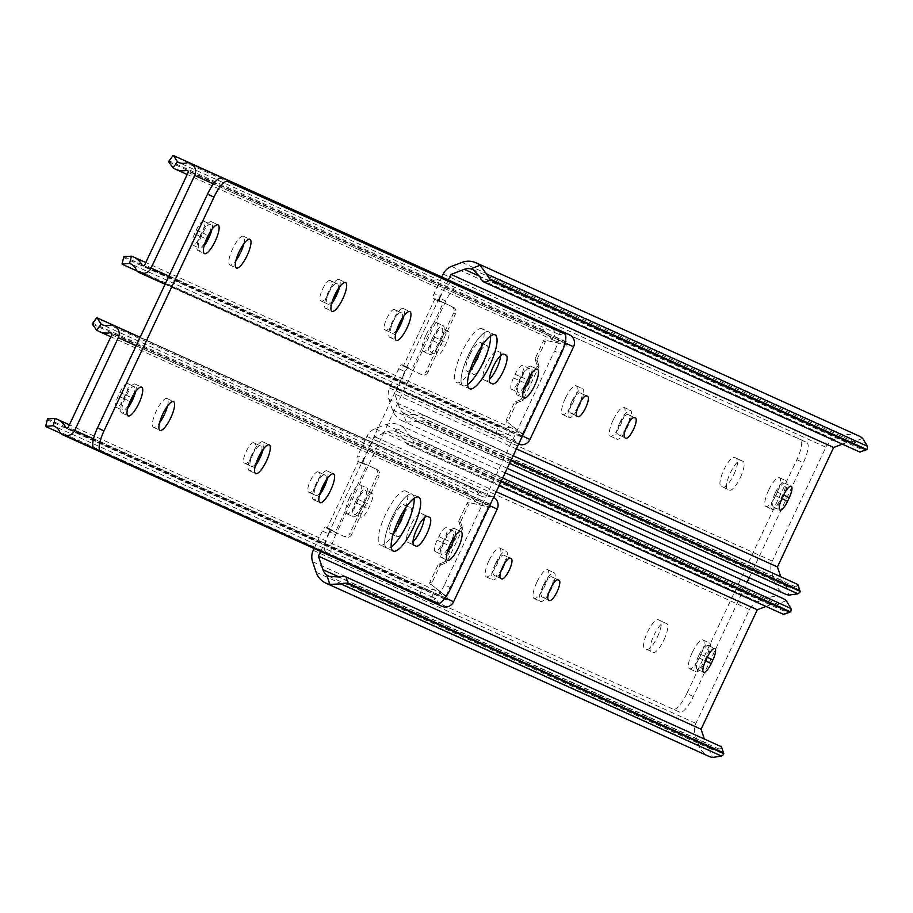 <?xml version="1.0" encoding="UTF-8"?>
<svg xmlns="http://www.w3.org/2000/svg" width="913" height="913" viewBox="0 0 913 913"><rect width="100%" height="100%" fill="white"/><g stroke="black" fill="none" stroke-linecap="round" stroke-linejoin="round"><path stroke-width="0.68" stroke-dasharray="4.57 3.42" d="M448.466 331.259A11.184 3.104 115.3 0 0 440.876 340.093L439.187 343.699A11.184 3.104 115.3 0 0 437.236 355.077A11.184 3.104 115.3 0 0 444.836 346.244L446.525 342.649A11.184 3.104 115.3 0 0 448.477 331.271A11.184 3.104 115.3 0 0 448.466 331.259L441.995 328.212A11.184 3.104 -64.7 0 1 441.995 328.212A11.184 3.104 -64.7 0 1 440.055 339.59L438.354 343.197A11.184 3.104 -64.7 0 1 430.765 352.03A11.184 3.104 -64.7 0 1 432.705 340.64L434.405 337.045A11.184 3.104 -64.7 0 1 441.983 328.201M777.134 492.05A11.184 3.104 -64.7 0 1 784.724 483.205A11.184 3.104 -64.7 0 1 784.735 483.217A11.184 3.104 -64.7 0 1 782.783 494.606L781.094 498.201A11.184 3.104 -64.7 0 1 773.494 507.035A11.184 3.104 -64.7 0 1 775.445 495.645L777.134 492.05L783.616 495.108M440.58 296.565A4.964 1.381 115.3 0 0 439.712 301.621A4.964 1.381 115.3 0 0 439.883 301.655L433.413 298.608A4.964 1.381 -64.7 0 1 433.241 298.562L433.241 298.562A4.964 1.381 -64.7 0 1 434.109 293.507L440.58 296.565L448.42 279.892M408.716 367.905A4.964 1.381 115.3 0 0 408.579 367.802A4.964 1.381 115.3 0 0 405.201 371.728L398.73 368.669A4.964 1.381 -64.7 0 1 402.108 364.744A4.964 1.381 -64.7 0 1 402.234 364.846L411.672 369.959L443.398 302.534L439.883 301.655M516.393 448.876L394.781 393.88L405.201 371.728M439.712 301.621A4.964 1.381 115.3 0 0 439.724 301.621L433.241 298.562M398.73 368.669L389.623 388.025A14.905 14.323 -65.7 0 0 388.927 399.358L392.51 409.983A19.276 18.522 -65.7 0 0 402.222 420.813A19.276 18.522 -65.7 0 0 406.239 422.08L403.078 412.676A11.823 11.367 114.3 0 1 399.335 407.381L394.781 393.88M858.608 435.832A19.276 18.522 -65.7 0 0 844.616 435.467L834.151 439.473A14.905 14.323 -65.7 0 0 825.866 447.21L772.284 561.084A14.905 14.323 -65.7 0 0 771.588 572.417L775.171 583.053A19.276 18.522 -65.7 0 0 784.883 593.872M842.368 444.152L846.956 442.394A11.823 11.367 114.3 0 1 853.415 441.915L855.515 442.611L860.525 448.819A14.905 2.967 -110.9 0 1 860.08 452.152L483.023 281.626M797.814 584.468A14.905 2.876 -18.6 0 1 795.565 586.865L787.93 587.07L785.739 585.747A11.823 11.367 114.3 0 1 781.996 580.44L780.752 576.754M403.078 412.676L405.315 414.034L414.822 414.673A14.905 2.876 -18.6 0 1 420.767 413.943L422.342 414.673L424.362 420.676L423.096 420.87A14.905 2.876 161.4 0 0 417.161 421.601L406.239 422.08M422.342 414.673L513.163 455.747L420.767 413.943M511.189 459.947L424.362 420.676M510.892 460.574L423.096 420.87M578.089 406.867A11.184 3.104 -64.7 0 1 571.606 413.543L570.602 413.087A11.184 3.104 -64.7 0 1 570.579 413.075A11.184 3.104 -64.7 0 1 572.542 401.674A11.184 3.104 -64.7 0 1 580.12 392.852L581.125 393.309A11.184 3.104 -64.7 0 1 581.136 393.32A11.184 3.104 -64.7 0 1 580.109 402.587M625.919 428.505A11.184 3.104 -64.7 0 1 619.436 435.17L618.432 434.714A11.184 3.104 -64.7 0 1 618.421 434.714A11.184 3.104 -64.7 0 1 620.372 423.301A11.184 3.104 -64.7 0 1 627.95 414.491L628.954 414.947A11.184 3.104 -64.7 0 1 628.966 414.947A11.184 3.104 -64.7 0 1 627.939 424.214M402.234 364.846L403.318 366.056L435.045 298.619L433.413 298.608M441.903 276.936L434.109 293.507M453.647 312.897L426.154 371.34L428.037 372.196L455.53 313.752L453.647 312.897A4.964 4.77 -65.7 0 0 451.444 306.369L435.045 298.619M403.318 366.056L419.718 373.805A4.964 4.77 -65.7 0 0 426.154 371.34M428.037 372.196A4.964 4.77 114.3 0 1 421.601 374.65L411.672 369.959M451.444 306.369L443.398 302.534M453.327 307.213A4.964 4.77 114.3 0 1 455.53 313.752M663.956 639.876A15.898 4.405 115.3 0 0 666.718 623.682A15.898 4.405 115.3 0 0 666.707 623.67L664.698 622.757A15.898 4.405 115.3 0 0 653.925 635.3A15.898 4.405 115.3 0 0 651.14 651.528A15.898 4.405 115.3 0 0 651.152 651.54L653.16 652.441A15.898 4.405 115.3 0 0 663.956 639.876M657.474 636.818A15.898 4.405 115.3 0 0 660.247 620.623A15.898 4.405 115.3 0 0 660.225 620.612L658.216 619.71A15.898 4.405 115.3 0 0 647.454 632.241A15.898 4.405 115.3 0 0 644.658 648.47A15.898 4.405 115.3 0 0 644.681 648.481L646.689 649.383A15.898 4.405 115.3 0 0 657.474 636.818M775.103 493.305A15.898 4.405 115.3 0 0 772.33 509.5A15.898 4.405 115.3 0 0 783.137 496.934A15.898 4.405 115.3 0 0 785.899 480.74A15.898 4.405 115.3 0 0 775.103 493.305M768.62 490.247A15.898 4.405 115.3 0 0 765.859 506.441A15.898 4.405 115.3 0 0 776.655 493.887A15.898 4.405 115.3 0 0 779.428 477.693A15.898 4.405 115.3 0 0 768.62 490.247M698.73 655.602A15.898 4.405 115.3 0 0 695.957 671.797A15.898 4.405 115.3 0 0 706.765 659.232A15.898 4.405 115.3 0 0 709.538 643.037A15.898 4.405 115.3 0 0 698.73 655.602M692.248 652.544A15.898 4.405 115.3 0 0 689.486 668.738A15.898 4.405 115.3 0 0 700.294 656.173A15.898 4.405 115.3 0 0 703.056 639.979A15.898 4.405 115.3 0 0 692.248 652.544M399.803 520.41A15.898 4.405 115.3 0 0 397.041 536.604A15.898 4.405 115.3 0 0 407.837 524.039A15.898 4.405 115.3 0 0 410.61 507.845A15.898 4.405 115.3 0 0 399.803 520.41M393.332 517.351A15.898 4.405 115.3 0 0 390.559 533.546A15.898 4.405 115.3 0 0 401.366 520.992A15.898 4.405 115.3 0 0 404.139 504.798A15.898 4.405 115.3 0 0 393.332 517.351M740.329 477.579A15.898 4.405 115.3 0 0 743.091 461.385A15.898 4.405 115.3 0 0 743.079 461.373L741.071 460.472A15.898 4.405 115.3 0 0 730.297 473.002A15.898 4.405 115.3 0 0 727.513 489.231A15.898 4.405 115.3 0 0 727.524 489.242L729.533 490.144A15.898 4.405 115.3 0 0 740.329 477.579M733.847 474.52A15.898 4.405 115.3 0 0 736.62 458.326A15.898 4.405 115.3 0 0 736.597 458.315L734.588 457.413A15.898 4.405 115.3 0 0 723.815 469.944A15.898 4.405 115.3 0 0 721.03 486.173A15.898 4.405 115.3 0 0 721.053 486.184L723.062 487.086A15.898 4.405 115.3 0 0 733.847 474.52M543.303 585.313A15.898 4.405 115.3 0 0 540.53 601.507A15.898 4.405 115.3 0 0 551.338 588.942A15.898 4.405 115.3 0 0 554.111 572.748A15.898 4.405 115.3 0 0 543.303 585.313M536.833 582.254A15.898 4.405 115.3 0 0 534.059 598.449A15.898 4.405 115.3 0 0 544.867 585.884A15.898 4.405 115.3 0 0 547.629 569.689A15.898 4.405 115.3 0 0 536.833 582.254M619.676 423.016A15.898 4.405 115.3 0 0 616.903 439.21A15.898 4.405 115.3 0 0 627.71 426.645A15.898 4.405 115.3 0 0 630.484 410.451A15.898 4.405 115.3 0 0 619.676 423.016M613.194 419.957A15.898 4.405 115.3 0 0 610.432 436.152A15.898 4.405 115.3 0 0 621.239 423.586A15.898 4.405 115.3 0 0 624.001 407.392A15.898 4.405 115.3 0 0 613.194 419.957M571.846 401.378A15.898 4.405 115.3 0 0 569.073 417.572A15.898 4.405 115.3 0 0 579.881 405.018A15.898 4.405 115.3 0 0 582.642 388.824A15.898 4.405 115.3 0 0 571.846 401.378M565.364 398.319A15.898 4.405 115.3 0 0 562.591 414.513A15.898 4.405 115.3 0 0 573.398 401.96A15.898 4.405 115.3 0 0 576.171 385.765A15.898 4.405 115.3 0 0 565.364 398.319M495.474 563.675A15.898 4.405 115.3 0 0 492.7 579.869A15.898 4.405 115.3 0 0 503.508 567.315A15.898 4.405 115.3 0 0 506.281 551.11A15.898 4.405 115.3 0 0 495.474 563.675M488.991 560.616A15.898 4.405 115.3 0 0 486.23 576.811A15.898 4.405 115.3 0 0 497.026 564.257A15.898 4.405 115.3 0 0 499.799 548.062A15.898 4.405 115.3 0 0 488.991 560.616M355.99 500.598A15.898 4.405 115.3 0 0 353.217 516.792A15.898 4.405 115.3 0 0 364.025 504.227A15.898 4.405 115.3 0 0 366.798 488.033A15.898 4.405 115.3 0 0 355.99 500.598M349.519 497.539A15.898 4.405 115.3 0 0 346.746 513.734A15.898 4.405 115.3 0 0 357.554 501.169A15.898 4.405 115.3 0 0 360.315 484.974A15.898 4.405 115.3 0 0 349.519 497.539M432.363 338.301A15.898 4.405 115.3 0 0 429.589 354.495A15.898 4.405 115.3 0 0 440.397 341.93A15.898 4.405 115.3 0 0 443.17 325.736A15.898 4.405 115.3 0 0 432.363 338.301M425.88 335.242A15.898 4.405 115.3 0 0 423.118 351.437A15.898 4.405 115.3 0 0 433.926 338.871A15.898 4.405 115.3 0 0 436.688 322.677A15.898 4.405 115.3 0 0 425.88 335.242M476.175 358.113A15.898 4.405 115.3 0 0 473.402 374.307A15.898 4.405 115.3 0 0 484.21 361.753A15.898 4.405 115.3 0 0 486.983 345.559A15.898 4.405 115.3 0 0 476.175 358.113M469.704 355.054A15.898 4.405 115.3 0 0 466.931 371.249A15.898 4.405 115.3 0 0 477.739 358.695A15.898 4.405 115.3 0 0 480.512 342.501A15.898 4.405 115.3 0 0 469.704 355.054M749.219 577.746L803.337 462.731A19.869 5.512 115.3 0 0 806.807 442.485L459.273 285.312A19.869 5.512 115.3 0 0 445.795 301.028L439.313 297.969L329.308 531.743L335.779 534.801A19.869 5.512 115.3 0 0 332.321 555.047L679.854 712.22A19.869 5.512 115.3 0 0 693.332 696.505L747.108 582.232M445.795 301.028L335.779 534.801M693.332 696.505L686.861 693.446L796.866 459.673A19.869 5.512 -64.7 0 0 800.324 439.427L806.807 442.485A19.869 5.512 115.3 0 0 806.784 442.474L800.302 439.415A19.869 5.512 -64.7 0 1 800.324 439.427L459.273 285.312M325.873 552A19.869 5.512 -64.7 0 1 325.85 551.988L332.321 555.047A19.869 5.512 115.3 0 0 332.343 555.058L679.854 712.22M686.861 693.446A19.869 5.512 -64.7 0 1 673.372 709.161M325.85 551.988A19.869 5.512 -64.7 0 1 329.308 531.743M439.313 297.969A19.869 5.512 -64.7 0 1 452.802 282.254M372.093 493.556A11.184 3.104 115.3 0 0 364.504 502.39L362.815 505.985A11.184 3.104 115.3 0 0 360.863 517.374A11.184 3.104 115.3 0 0 368.464 508.541L370.153 504.946A11.184 3.104 115.3 0 0 372.105 493.556A11.184 3.104 115.3 0 0 372.093 493.556L365.622 490.509A11.184 3.104 -64.7 0 1 365.622 490.509A11.184 3.104 -64.7 0 1 363.682 501.888L361.982 505.482A11.184 3.104 -64.7 0 1 354.392 514.316A11.184 3.104 -64.7 0 1 356.332 502.937L358.033 499.331A11.184 3.104 -64.7 0 1 365.611 490.498M700.773 654.347A11.184 3.104 -64.7 0 1 708.351 645.502A11.184 3.104 -64.7 0 1 708.362 645.514A11.184 3.104 -64.7 0 1 706.422 656.892L704.722 660.498A11.184 3.104 -64.7 0 1 697.133 669.32A11.184 3.104 -64.7 0 1 699.073 657.942L700.773 654.347L707.244 657.394M364.207 458.851A4.964 1.381 115.3 0 0 363.34 463.918A4.964 1.381 115.3 0 0 363.351 463.918A4.964 1.381 115.3 0 0 363.522 463.952L357.04 460.894A4.964 1.381 -64.7 0 1 356.869 460.86L356.869 460.86A4.964 1.381 -64.7 0 1 357.736 455.804L364.207 458.851L374.627 436.711L387.922 431.632A11.823 11.367 114.3 0 1 394.382 431.141L403.637 427.604A19.276 18.522 -65.7 0 0 399.574 425.059A19.276 18.522 -65.7 0 0 385.594 424.705L375.117 428.699A14.905 14.323 -65.7 0 0 366.843 436.448L357.736 455.804M332.343 530.202A4.964 1.381 115.3 0 0 332.218 530.099A4.964 1.381 115.3 0 0 328.84 534.025L322.357 530.967A4.964 1.381 -64.7 0 1 325.736 527.041A4.964 1.381 -64.7 0 1 325.873 527.143L335.299 532.256L367.037 464.82L363.522 463.952M320.634 551.452L328.84 534.025M496.238 491.708L374.627 436.711M322.357 530.967L314.106 548.508M782.236 598.129A19.276 18.522 -65.7 0 0 768.255 597.764L757.779 601.758A14.905 14.323 -65.7 0 0 749.505 609.507L695.911 723.381A14.905 14.323 -65.7 0 0 695.227 734.714L698.81 745.35A19.276 18.522 -65.7 0 0 708.511 756.169M403.637 427.604L410.234 436.323A14.905 2.967 69.1 0 0 413.486 441.31L414.148 442.383L408.237 444.642L406.662 443.912A14.905 2.967 -110.9 0 1 403.409 438.925L396.516 431.86L394.382 431.141M501.271 481.014L413.486 441.31M500.975 481.653L414.148 442.383M499.057 485.716L408.237 444.642M766.007 606.449L770.583 604.691A11.823 11.367 114.3 0 1 777.043 604.212L779.143 604.908L784.153 611.117A14.905 2.967 -110.9 0 1 783.719 614.449L406.662 443.912M721.453 746.766A14.905 2.876 -18.6 0 1 719.193 749.162L711.558 749.368L709.367 748.032A11.823 11.367 114.3 0 1 705.623 742.737L704.38 739.051M501.716 569.164A11.184 3.104 -64.7 0 1 495.234 575.841L494.23 575.384A11.184 3.104 -64.7 0 1 494.218 575.373A11.184 3.104 -64.7 0 1 496.17 563.96A11.184 3.104 -64.7 0 1 503.748 555.15L504.752 555.606A11.184 3.104 -64.7 0 1 504.763 555.606A11.184 3.104 -64.7 0 1 503.736 564.873M549.546 590.802A11.184 3.104 -64.7 0 1 543.064 597.467L542.06 597.011A11.184 3.104 -64.7 0 1 542.048 597.011A11.184 3.104 -64.7 0 1 544.011 585.598A11.184 3.104 -64.7 0 1 551.578 576.788L552.582 577.233A11.184 3.104 -64.7 0 1 552.593 577.244A11.184 3.104 -64.7 0 1 551.578 586.511M325.873 527.143L326.945 528.353L358.672 460.917L357.04 460.894M377.286 475.194L349.782 533.637L351.665 534.493L379.169 476.05L377.286 475.194A4.964 4.77 -65.7 0 0 375.083 468.654L358.672 460.917M326.945 528.353L343.345 536.091A4.964 4.77 -65.7 0 0 349.782 533.637M351.665 534.493A4.964 4.77 114.3 0 1 345.228 536.947L335.299 532.256M375.083 468.654L367.037 464.82M376.966 469.51A4.964 4.77 114.3 0 1 379.169 476.05M209.613 232.895A11.184 3.104 115.3 0 0 210.389 224.278A11.184 3.104 115.3 0 0 202.789 233.112L201.1 236.707A11.184 3.104 115.3 0 0 199.148 248.085A11.184 3.104 115.3 0 0 205.299 242.036M203.896 221.208A11.184 3.104 115.3 0 0 196.318 230.053L194.617 233.648A11.184 3.104 115.3 0 0 192.677 245.038A11.184 3.104 115.3 0 0 200.267 236.205L201.967 232.61A11.184 3.104 115.3 0 0 203.907 221.22A11.184 3.104 115.3 0 0 203.896 221.208L210.389 224.278A11.184 3.104 115.3 0 0 210.378 224.267M529.255 368.487A11.184 3.104 115.3 0 0 521.677 377.32L519.976 380.926A11.184 3.104 115.3 0 0 518.036 392.305A11.184 3.104 115.3 0 0 525.637 383.471L527.326 379.876A11.184 3.104 115.3 0 0 529.266 368.498A11.184 3.104 115.3 0 0 529.255 368.487L522.795 365.44A11.184 3.104 115.3 0 0 515.194 374.273L513.505 377.868A11.184 3.104 115.3 0 0 511.554 389.246A11.184 3.104 115.3 0 0 519.155 380.424L520.844 376.818A11.184 3.104 115.3 0 0 522.795 365.44A11.184 3.104 115.3 0 0 522.784 365.428M482.178 345.297A29.809 8.263 115.3 0 0 482.075 328.748L488.546 331.807A29.809 8.263 115.3 0 1 490.532 335.995A29.809 8.263 115.3 0 0 488.546 331.807A29.809 8.263 115.3 0 0 488.512 331.796A29.809 8.263 115.3 0 0 468.312 355.305A29.809 8.263 115.3 0 0 463.096 385.731A29.809 8.263 115.3 0 0 467.582 384.59A29.809 8.263 115.3 0 1 463.096 385.731A29.809 8.263 115.3 0 0 463.131 385.743L469.567 388.778M482.075 328.748A29.809 8.263 115.3 0 0 482.041 328.737A29.809 8.263 115.3 0 0 461.841 352.247A29.809 8.263 115.3 0 0 456.614 382.673A29.809 8.263 115.3 0 0 456.648 382.684A29.809 8.263 115.3 0 0 469.465 372.242M535.36 358.124A1.986 1.906 -65.7 0 0 535.269 359.631L537.152 360.487A1.986 1.906 114.3 0 1 537.243 358.969L535.36 358.124L543.418 340.994L545.301 341.85A1.986 1.906 114.3 0 1 547.503 340.732L566.459 345.103L567.053 343.836L188.158 172.477M537.243 358.969L545.301 341.85M337.833 289.501A11.184 3.104 115.3 0 0 337.593 283.989L336.577 283.532A11.184 3.104 115.3 0 0 329.011 292.343A11.184 3.104 115.3 0 0 327.048 303.755A11.184 3.104 115.3 0 0 327.059 303.755L328.064 304.212A11.184 3.104 115.3 0 0 332.446 300.891M337.593 283.989A11.184 3.104 115.3 0 0 337.582 283.977L331.111 280.93A11.184 3.104 115.3 0 0 331.111 280.93L330.107 280.474A11.184 3.104 115.3 0 0 322.529 289.284A11.184 3.104 115.3 0 0 320.577 300.697A11.184 3.104 115.3 0 0 320.589 300.697L321.593 301.153A11.184 3.104 115.3 0 0 329.159 292.343A11.184 3.104 115.3 0 0 331.122 280.93L337.593 283.989M402.108 318.569A11.184 3.104 115.3 0 0 401.88 313.056L400.864 312.6A11.184 3.104 115.3 0 0 393.286 321.41A11.184 3.104 115.3 0 0 391.323 332.823A11.184 3.104 115.3 0 0 391.335 332.834L392.339 333.279A11.184 3.104 115.3 0 0 396.733 329.958M401.88 313.056A11.184 3.104 115.3 0 0 401.868 313.056L395.386 309.998A11.184 3.104 115.3 0 0 395.386 309.998L394.382 309.541A11.184 3.104 115.3 0 0 386.815 318.352A11.184 3.104 115.3 0 0 384.852 329.764A11.184 3.104 115.3 0 0 384.864 329.776L385.868 330.221A11.184 3.104 115.3 0 0 393.446 321.41A11.184 3.104 115.3 0 0 395.397 309.998L401.88 313.056M547.503 340.732L564.576 344.258L522.259 434.166L524.142 435.022L523.548 436.288A1.495 1.427 114.3 0 1 520.981 436.414A19.276 18.522 -65.7 0 0 512.455 428.345A19.276 18.522 -65.7 0 0 510.333 427.546L497.859 426.805L496.261 433.116L498.966 434.691L508.495 434.782A11.823 11.367 114.3 0 1 515.046 441.002A4.964 4.77 -65.7 0 0 516.359 442.794A9.107 8.753 -65.7 0 0 518.618 444.152M498.966 434.691L136.996 270.99M496.261 433.116L122.388 264.028L123.985 257.717L497.859 426.805M499.457 426.439L123.906 256.587M564.576 344.258L566.459 345.103M569.415 334.751A9.107 8.753 -65.7 0 0 567.487 334.135A4.964 4.77 -65.7 0 0 565.261 334.261A11.823 11.367 114.3 0 1 556.314 333.165L550.162 325.895L547.207 324.857L543.361 330.107L551.909 339.191A19.276 18.522 -65.7 0 0 554.408 340.572A19.276 18.522 -65.7 0 0 565.512 341.77A1.495 1.427 114.3 0 1 567.053 343.836M544.102 331.545L168.551 161.704L173.333 155.769L547.207 324.857M543.361 330.107L169.487 161.019M524.142 435.022L508.712 423.153A1.986 1.906 114.3 0 1 508.176 420.745L516.233 403.626A1.986 1.906 114.3 0 1 517.34 402.587L515.457 401.743A1.986 1.906 -65.7 0 0 514.35 402.77L516.233 403.626M535.269 359.631L536.947 364.641A1.986 1.906 114.3 0 1 536.855 366.147L521.483 398.821A1.986 1.906 114.3 0 1 520.376 399.86L522.259 400.704L517.34 402.587M522.259 400.704A1.986 1.906 -65.7 0 0 523.366 399.677L521.483 398.821M536.855 366.147L538.738 367.003L523.366 399.677M538.738 367.003A1.986 1.906 -65.7 0 0 538.83 365.485L536.947 364.641M537.152 360.487L538.83 365.485M508.176 420.745L506.293 419.9L514.35 402.77M522.259 434.166L508.712 423.153M545.62 339.887A1.986 1.906 -65.7 0 0 543.418 340.994M520.376 399.86L515.457 401.743M506.293 419.9A1.986 1.906 -65.7 0 0 506.829 422.308M424.248 517.911A15.898 4.405 115.3 0 0 423.187 514.35A15.898 4.405 115.3 0 0 423.164 514.339L421.155 513.437A15.898 4.405 115.3 0 0 410.382 525.968A15.898 4.405 115.3 0 0 407.597 542.196A15.898 4.405 115.3 0 0 407.62 542.208L409.629 543.109A15.898 4.405 115.3 0 0 413.007 541.694M405.806 507.594A29.809 8.263 115.3 0 0 405.703 491.046L412.174 494.104A29.809 8.263 115.3 0 0 412.14 494.093A29.809 8.263 115.3 0 1 414.16 498.293A29.809 8.263 115.3 0 0 412.174 494.104A29.809 8.263 115.3 0 0 391.917 517.66A29.809 8.263 115.3 0 0 386.724 548.017A29.809 8.263 115.3 0 0 391.221 546.887A29.809 8.263 115.3 0 1 386.758 548.04A29.809 8.263 115.3 0 1 386.724 548.017L393.195 551.075M495.017 334.866L488.546 331.807A29.809 8.263 115.3 0 0 468.289 355.362A29.809 8.263 115.3 0 0 463.096 385.731L456.614 382.673M531.355 373.771A15.898 4.405 115.3 0 0 530.944 366.25A15.898 4.405 115.3 0 0 520.136 378.815A15.898 4.405 115.3 0 0 517.363 395.009A15.898 4.405 115.3 0 0 523.434 390.547M454.982 536.057A15.898 4.405 115.3 0 0 454.571 528.547A15.898 4.405 115.3 0 0 443.764 541.101A15.898 4.405 115.3 0 0 441.002 557.307A15.898 4.405 115.3 0 0 447.062 552.844M167.49 406.034A15.898 4.405 115.3 0 0 167.079 398.525A15.898 4.405 115.3 0 0 156.271 411.078A15.898 4.405 115.3 0 0 153.498 427.273A15.898 4.405 115.3 0 0 159.558 422.822M500.621 355.625A15.898 4.405 115.3 0 0 499.559 352.053A15.898 4.405 115.3 0 0 499.537 352.041L497.528 351.14A15.898 4.405 115.3 0 0 486.755 363.671A15.898 4.405 115.3 0 0 483.97 379.899A15.898 4.405 115.3 0 0 483.993 379.911L486.001 380.824A15.898 4.405 115.3 0 0 489.379 379.397M327.425 478.378A15.898 4.405 115.3 0 0 327.014 470.857A15.898 4.405 115.3 0 0 316.218 483.422A15.898 4.405 115.3 0 0 313.444 499.616A15.898 4.405 115.3 0 0 319.504 495.154M403.797 316.081A15.898 4.405 115.3 0 0 403.386 308.56A15.898 4.405 115.3 0 0 392.579 321.125A15.898 4.405 115.3 0 0 389.817 337.319A15.898 4.405 115.3 0 0 395.877 332.857M339.522 287.013A15.898 4.405 115.3 0 0 339.111 279.492A15.898 4.405 115.3 0 0 328.303 292.057A15.898 4.405 115.3 0 0 325.53 308.252A15.898 4.405 115.3 0 0 331.602 303.789M263.149 449.299A15.898 4.405 115.3 0 0 262.739 441.789A15.898 4.405 115.3 0 0 251.931 454.343A15.898 4.405 115.3 0 0 249.169 470.537A15.898 4.405 115.3 0 0 255.229 466.087M135.592 391.62A15.898 4.405 115.3 0 0 135.181 384.099A15.898 4.405 115.3 0 0 124.385 396.664A15.898 4.405 115.3 0 0 121.612 412.859A15.898 4.405 115.3 0 0 127.672 408.396M211.964 229.323A15.898 4.405 115.3 0 0 211.554 221.802A15.898 4.405 115.3 0 0 200.746 234.367A15.898 4.405 115.3 0 0 197.984 250.561A15.898 4.405 115.3 0 0 204.044 246.099M243.851 243.748A15.898 4.405 115.3 0 0 243.44 236.227A15.898 4.405 115.3 0 0 232.644 248.793A15.898 4.405 115.3 0 0 229.871 264.987A15.898 4.405 115.3 0 0 235.931 260.525M450.999 587.858L444.528 584.799L554.533 351.014L561.004 354.073M94.073 448.112L437.521 603.561M444.528 584.799A19.869 5.512 -64.7 0 1 431.039 600.503M558.014 330.791A19.869 5.512 -64.7 0 1 554.533 351.014M133.241 395.192A11.184 3.104 115.3 0 0 134.017 386.564A11.184 3.104 115.3 0 0 134.006 386.564A11.184 3.104 115.3 0 0 126.416 395.397L124.727 399.004A11.184 3.104 115.3 0 0 122.776 410.382A11.184 3.104 115.3 0 0 128.927 404.333M127.523 383.506A11.184 3.104 115.3 0 0 119.945 392.35L118.256 395.945A11.184 3.104 115.3 0 0 116.305 407.324A11.184 3.104 115.3 0 0 123.906 398.502L125.595 394.895A11.184 3.104 115.3 0 0 127.546 383.517A11.184 3.104 115.3 0 0 127.523 383.506L134.017 386.564M452.894 530.784A11.184 3.104 115.3 0 0 445.304 539.617L443.615 543.212A11.184 3.104 115.3 0 0 441.664 554.602A11.184 3.104 115.3 0 0 449.264 545.769L450.954 542.174A11.184 3.104 115.3 0 0 452.905 530.784A11.184 3.104 115.3 0 0 452.894 530.784L446.423 527.737A11.184 3.104 115.3 0 0 438.833 536.559L437.133 540.165A11.184 3.104 115.3 0 0 435.193 551.543A11.184 3.104 115.3 0 0 442.782 542.71L444.483 539.115A11.184 3.104 115.3 0 0 446.423 527.737A11.184 3.104 115.3 0 0 446.411 527.725M405.703 491.046A29.809 8.263 115.3 0 0 405.669 491.034A29.809 8.263 115.3 0 0 385.469 514.544A29.809 8.263 115.3 0 0 380.242 544.97A29.809 8.263 115.3 0 0 380.276 544.981A29.809 8.263 115.3 0 0 393.092 534.527M458.988 520.421A1.986 1.906 -65.7 0 0 458.897 521.928L460.78 522.784A1.986 1.906 114.3 0 1 460.871 521.266L458.988 520.421L467.045 503.291L468.928 504.147A1.986 1.906 114.3 0 1 471.131 503.029L490.087 507.4L490.68 506.122L111.785 334.763M460.871 521.266L468.928 504.147M261.46 451.798A11.184 3.104 115.3 0 0 261.232 446.286L260.205 445.818A11.184 3.104 115.3 0 0 252.639 454.64A11.184 3.104 115.3 0 0 250.676 466.052A11.184 3.104 115.3 0 0 250.687 466.052L251.691 466.509A11.184 3.104 115.3 0 0 256.085 463.188M261.232 446.286A11.184 3.104 115.3 0 0 261.209 446.274L254.738 443.216A11.184 3.104 115.3 0 0 254.738 443.216L253.734 442.771A11.184 3.104 115.3 0 0 246.156 451.581A11.184 3.104 115.3 0 0 244.205 462.994A11.184 3.104 115.3 0 0 244.216 462.994L245.22 463.45A11.184 3.104 115.3 0 0 252.798 454.64A11.184 3.104 115.3 0 0 254.75 443.227L261.232 446.286M325.736 480.866A11.184 3.104 115.3 0 0 325.507 475.353L324.492 474.897A11.184 3.104 115.3 0 0 316.914 483.707A11.184 3.104 115.3 0 0 314.951 495.12A11.184 3.104 115.3 0 0 314.974 495.12L315.978 495.576A11.184 3.104 115.3 0 0 320.36 492.255M325.507 475.353A11.184 3.104 115.3 0 0 325.496 475.342L319.014 472.295A11.184 3.104 115.3 0 0 319.014 472.295L318.009 471.838A11.184 3.104 115.3 0 0 310.443 480.649A11.184 3.104 115.3 0 0 308.48 492.061A11.184 3.104 115.3 0 0 308.491 492.061L309.496 492.518A11.184 3.104 115.3 0 0 317.073 483.707A11.184 3.104 115.3 0 0 319.025 472.295L325.507 475.353M418.656 497.163L412.174 494.104A29.809 8.263 115.3 0 0 391.951 517.591A29.809 8.263 115.3 0 0 386.724 548.017L380.242 544.97M471.131 503.029L488.204 506.544L445.886 596.463L447.769 597.319L447.176 598.586A1.495 1.427 114.3 0 1 444.608 598.711A19.276 18.522 -65.7 0 0 436.083 590.643A19.276 18.522 -65.7 0 0 433.96 589.844L421.486 589.09L419.889 595.413L422.593 596.988L432.123 597.079A11.823 11.367 114.3 0 1 438.674 603.299A4.964 4.77 -65.7 0 0 439.986 605.091A9.107 8.753 -65.7 0 0 441.926 606.312M422.593 596.988L60.623 433.276M419.889 595.413L46.015 426.325L47.613 420.003L421.486 589.09M423.084 588.737L47.533 418.884M488.204 506.544L490.087 507.4M493.602 497.323A9.107 8.753 -65.7 0 0 491.126 496.432A4.964 4.77 -65.7 0 0 488.9 496.558A11.823 11.367 114.3 0 1 479.941 495.462L473.79 488.193L470.834 487.154L466.988 492.404L475.536 501.488A19.276 18.522 -65.7 0 0 478.035 502.858A19.276 18.522 -65.7 0 0 489.14 504.067A1.495 1.427 114.3 0 1 490.68 506.122M467.741 493.842L92.179 324.001L96.961 318.066L470.834 487.154M466.988 492.404L93.115 323.316M473.79 488.193L140.134 337.296M447.769 597.319L432.351 585.45A1.986 1.906 114.3 0 1 431.803 583.042L439.861 565.923A1.986 1.906 114.3 0 1 440.968 564.885L439.085 564.029A1.986 1.906 -65.7 0 0 437.978 565.067L439.861 565.923M458.897 521.928L460.586 526.927A1.986 1.906 114.3 0 1 460.483 528.444L445.11 561.118A1.986 1.906 114.3 0 1 444.003 562.157L445.886 563.001L440.968 564.885M445.886 563.001A1.986 1.906 -65.7 0 0 446.993 561.974L445.11 561.118M460.483 528.444L462.377 529.289L446.993 561.974M462.377 529.289A1.986 1.906 -65.7 0 0 462.469 527.782L460.586 526.927M460.78 522.784L462.469 527.782M431.803 583.042L429.92 582.197L437.978 565.067M445.886 596.463L432.351 585.45M469.248 502.184A1.986 1.906 -65.7 0 0 467.045 503.291M444.003 562.157L439.085 564.029M429.92 582.197A1.986 1.906 -65.7 0 0 430.468 584.605M434.405 337.045L440.876 340.093M834.151 439.473L451.49 266.402M825.866 447.21L443.204 274.151M844.616 435.467L461.955 262.408M860.525 448.819L479.781 276.628M846.956 442.394L479.576 276.251M781.996 580.44L399.335 407.381M795.565 586.865L414.822 414.673M509.568 463.393L417.161 421.601M775.171 583.053L392.51 409.983M771.588 572.417L388.927 399.358M772.284 561.084L389.623 388.025M785.739 585.747L788.9 595.139M862.671 438.377L853.415 441.915M421.601 374.65L419.718 373.805M781.094 498.201L781.962 498.612M775.445 495.645L781.916 498.703M782.783 494.606L783.662 495.017M628.954 414.947L635.425 417.994L628.966 414.947M619.436 435.17L624.743 437.681M618.432 434.714L624.88 437.761L618.421 434.714M627.95 414.491L634.421 417.549M587.607 396.368L581.136 393.32L587.595 396.368M571.606 413.543L576.913 416.043M580.12 392.852L586.591 395.911M438.354 343.197L444.836 346.244M432.705 340.64L439.187 343.699M440.055 339.59L446.525 342.649M743.091 461.385L736.62 458.326L743.079 461.373M796.866 459.673L803.337 462.731M734.588 457.413L741.071 460.472M727.513 489.231L721.03 486.173L727.524 489.242M723.062 487.086L729.533 490.144M658.216 619.71L664.698 622.757M646.689 649.383L653.16 652.441M358.033 499.331L364.504 502.39M757.779 601.758L375.117 428.699M749.505 609.507L366.843 436.448M768.255 597.764L385.594 424.705M502.641 478.104L410.234 436.323M784.153 611.117L403.409 438.925M770.583 604.691L387.922 431.632M705.623 742.737L338.894 576.879M719.193 749.162L338.461 576.97M698.81 745.35L316.149 572.28M695.227 734.714L312.566 561.643M695.911 723.381L313.25 550.322M709.367 748.032L712.528 757.436M786.298 600.674L777.043 604.212M345.228 536.947L343.345 536.091M704.722 660.498L705.589 660.909M699.073 657.942L705.555 661.001M706.422 656.892L707.29 657.303M559.076 580.303L552.593 577.244L559.064 580.291M543.064 597.467L548.371 599.978M548.519 600.069L542.048 597.011L548.508 600.058M551.578 576.788L558.06 579.835M504.752 555.606L511.223 558.665L504.763 555.606M495.234 575.841L500.541 578.34M494.23 575.384L500.678 578.431L494.218 575.373M503.748 555.15L510.219 558.208M361.982 505.482L368.464 508.541M356.332 502.937L362.815 505.985M363.682 501.888L370.153 504.946M196.318 230.053L202.789 233.112M515.194 374.273L521.677 377.32M522.441 436.049L168.905 276.16M565.056 342.934L213.471 183.924M516.359 442.794L137.464 271.435M515.046 441.002L136.151 269.643M520.981 436.414L143.649 265.763M523.548 436.288L144.653 264.93M565.512 341.77L188.112 171.085M565.261 334.261L186.366 162.902M567.487 334.135L188.592 162.788M551.909 339.191L556.314 333.165M508.495 434.782L510.333 427.546M513.505 377.868L519.976 380.926M519.155 380.424L525.637 383.471M520.844 376.818L527.326 379.876M394.382 309.541L400.864 312.6M384.864 329.776L391.335 332.834L384.852 329.764M385.868 330.221L392.339 333.279M330.107 280.474L336.577 283.532M327.048 303.755L320.577 300.697L327.059 303.755M321.593 301.153L328.064 304.212M194.617 233.648L201.1 236.707M200.267 236.205L206.464 239.126M201.967 232.61L208.164 235.531M429.658 517.409L423.187 514.35L429.646 517.397M497.528 351.14L504.01 354.198M486.001 380.824L490.19 382.798M421.155 513.437L427.638 516.496M409.629 543.109L413.829 545.095M119.945 392.35L126.416 395.397M438.833 536.559L445.304 539.617M445.122 597.912L93.503 438.891M489.676 505.676L136.14 345.787M439.986 605.091L61.091 433.732M438.674 603.299L59.779 431.94M444.608 598.711L67.277 428.06M447.176 598.586L68.281 427.227M489.14 504.067L111.74 333.382M488.9 496.558L110.005 325.199M491.126 496.432L112.231 325.074M475.536 501.488L479.941 495.462M432.123 597.079L433.96 589.844M437.133 540.165L443.615 543.212M442.782 542.71L449.264 545.769M444.483 539.115L450.954 542.174M318.009 471.838L324.492 474.897M314.951 495.12L308.48 492.061L314.974 495.12M309.496 492.518L315.978 495.576M253.734 442.771L260.205 445.818M244.216 462.994L250.687 466.052L244.205 462.994M245.22 463.45L251.691 466.509M118.256 395.945L124.727 399.004M123.906 398.502L130.091 401.423M125.595 394.895L131.792 397.828M855.515 442.611L472.888 269.563M787.93 587.07L405.315 414.034M507.251 468.312L402.222 420.813M408.579 367.802L402.108 364.744M419.786 373.828L421.669 374.684M773.494 507.035L779.976 510.093M784.735 483.217L791.206 486.275M430.765 352.03L437.236 355.077M765.859 506.441L772.33 509.5M689.486 668.738L695.957 671.797M390.559 533.546L397.041 536.604M534.059 598.449L540.53 601.507M610.432 436.152L616.903 439.21M562.591 414.513L569.073 417.572M486.23 576.811L492.7 579.869M346.746 513.734L353.217 516.792M423.118 351.437L429.589 354.495M466.931 371.249L473.402 374.307M480.512 342.501L486.983 345.559M436.688 322.677L443.17 325.736M360.315 484.974L366.798 488.033M499.799 548.062L506.281 551.11M576.171 385.765L582.642 388.824M624.001 407.392L630.484 410.451M547.629 569.689L554.111 572.748M404.139 504.798L410.61 507.845M703.056 639.979L709.538 643.037M779.428 477.693L785.899 480.74M505.14 472.808L399.574 425.059M779.143 604.908L396.516 431.86M711.558 749.368L328.942 576.331M332.218 530.099L325.736 527.041M363.34 463.918L356.869 460.86M343.414 536.125L345.297 536.981M697.133 669.32L703.603 672.379M708.362 645.514L714.845 648.572M354.392 514.316L360.863 517.374M518.299 444.015L165.082 284.274M509.386 435.136L130.491 263.777M512.455 428.345L145.783 262.522M521.631 437.042L142.736 265.683M566.368 341.861L187.473 170.503M554.408 340.572L187.211 174.497M557.478 333.781L178.583 162.423M511.554 389.246L518.036 392.305M192.677 245.038L199.148 248.085M517.363 395.009L523.845 398.068M441.002 557.307L447.473 560.354M153.498 427.273L159.969 430.331M313.444 499.616L319.915 502.675M389.817 337.319L396.288 340.378M325.53 308.252L332.012 311.31M249.169 470.537L255.64 473.596M121.612 412.859L128.082 415.917M197.984 250.561L204.455 253.62M229.871 264.987L236.341 268.034M243.44 236.227L249.922 239.286M211.554 221.802L218.036 224.86M135.181 384.099L141.663 387.158M262.739 441.789L269.209 444.848M339.111 279.492L345.582 282.551M403.386 308.56L409.869 311.618M327.014 470.857L333.496 473.915M167.079 398.525L173.55 401.583M454.571 528.547L461.042 531.606M530.944 366.25L537.415 369.309M433.013 597.433L54.118 426.074M436.083 590.643L69.411 424.819M445.27 599.339L66.375 427.98M490.007 504.159L111.112 332.8M478.035 502.858L110.838 336.794M481.105 496.067L102.21 324.708M493.043 497.037L140.077 337.411M435.193 551.543L441.664 554.602M116.305 407.324L122.776 410.382"/><path stroke-width="1.37" d="M791.194 486.264A11.184 3.104 115.3 0 0 783.616 495.108L781.916 498.703A11.184 3.104 115.3 0 0 779.976 510.093A11.184 3.104 115.3 0 0 787.565 501.26L789.266 497.665A11.184 3.104 115.3 0 0 791.206 486.275A11.184 3.104 115.3 0 0 791.194 486.264M578.077 416.602A11.184 3.104 115.3 0 0 585.655 407.78A11.184 3.104 115.3 0 0 587.607 396.368A11.184 3.104 115.3 0 0 587.595 396.368L586.591 395.911A11.184 3.104 115.3 0 0 579.013 404.733A11.184 3.104 115.3 0 0 577.062 416.134L576.913 416.043M625.907 438.229A11.184 3.104 115.3 0 0 633.485 429.418A11.184 3.104 115.3 0 0 635.437 418.006A11.184 3.104 115.3 0 0 635.425 417.994L634.421 417.549A11.184 3.104 115.3 0 0 626.854 426.36A11.184 3.104 115.3 0 0 624.891 437.772L624.743 437.681M780.752 576.754L777.442 566.939L516.393 448.876M777.442 566.939L833.66 447.484L450.999 274.414L464.295 269.335A11.823 11.367 114.3 0 1 470.754 268.844L480.01 265.318A19.276 18.522 -65.7 0 0 475.947 262.761A19.276 18.522 -65.7 0 0 461.955 262.408L451.49 266.402A14.905 14.323 -65.7 0 0 443.204 274.151L441.903 276.936M448.42 279.892L450.999 274.414M866.563 449.698L859.726 452.003L866.905 449.538A14.905 2.967 69.1 0 0 867.35 446.217L862.671 438.377A19.276 18.522 -65.7 0 0 858.608 435.832L475.947 262.761M480.01 265.318L486.606 274.026A14.905 2.967 69.1 0 0 489.847 279.013L490.521 280.086L484.598 282.345L483.023 281.626A14.905 2.967 -110.9 0 1 479.781 276.628L472.888 269.563L470.754 268.844M490.521 280.086L865.65 449.744L866.905 449.538L489.847 279.013M860.08 452.152L484.598 282.345M833.66 447.484L842.368 444.152M797.814 584.468L513.174 455.735L797.814 584.468L799.491 590.334L511.189 459.947M507.251 468.312L784.883 593.872A19.276 18.522 -65.7 0 0 788.9 595.139L797.905 593.804A14.905 2.876 161.4 0 0 800.153 591.396L510.892 460.574M800.153 591.396L799.491 590.334L800.153 591.396M580.109 402.587A11.184 3.104 -64.7 0 1 578.089 406.867M627.939 424.214A11.184 3.104 -64.7 0 1 625.919 428.505M747.108 582.232L749.219 577.746M714.833 648.561A11.184 3.104 115.3 0 0 707.244 657.394L705.555 661.001A11.184 3.104 115.3 0 0 703.603 672.379A11.184 3.104 115.3 0 0 711.204 663.546L712.893 659.951A11.184 3.104 115.3 0 0 714.845 648.572A11.184 3.104 115.3 0 0 714.833 648.561M501.705 578.888A11.184 3.104 115.3 0 0 509.283 570.077A11.184 3.104 115.3 0 0 511.234 558.665A11.184 3.104 115.3 0 0 511.223 558.665L510.219 558.208A11.184 3.104 115.3 0 0 502.652 567.019A11.184 3.104 115.3 0 0 500.689 578.431A11.184 3.104 115.3 0 0 500.701 578.443L500.541 578.34M549.535 600.526A11.184 3.104 115.3 0 0 557.113 591.715A11.184 3.104 115.3 0 0 559.076 580.303A11.184 3.104 115.3 0 0 559.064 580.291L558.06 579.835A11.184 3.104 115.3 0 0 550.482 588.657A11.184 3.104 115.3 0 0 548.519 600.069L548.371 599.978M704.38 739.051L701.081 729.236L318.42 556.165L320.634 551.452M701.081 729.236L757.288 609.77L496.238 491.708M314.106 548.508L313.25 550.322A14.905 14.323 -65.7 0 0 312.566 561.643L316.149 572.28A19.276 18.522 -65.7 0 0 325.85 583.11A19.276 18.522 -65.7 0 0 329.867 584.377L326.706 574.973A11.823 11.367 114.3 0 1 322.962 569.678L318.42 556.165M499.057 485.716L783.365 614.301L790.532 611.836A14.905 2.967 69.1 0 0 790.978 608.515L786.298 600.674A19.276 18.522 -65.7 0 0 782.236 598.129L505.14 472.808M500.975 481.653L789.277 612.041L790.532 611.836L501.271 481.014M757.288 609.77L766.007 606.449M326.706 574.973L328.942 576.331L338.461 576.97A14.905 2.876 -18.6 0 1 344.395 576.24L345.97 576.959L347.99 582.973L346.723 583.167A14.905 2.876 161.4 0 0 340.789 583.898L329.867 584.377M325.85 583.11L708.511 756.169A19.276 18.522 -65.7 0 0 712.528 757.436L721.532 756.09A14.905 2.876 161.4 0 0 723.781 753.693L721.453 746.766L344.395 576.24M721.453 746.766L345.97 576.959M346.723 583.167L723.781 753.693L723.119 752.62L347.99 582.973M503.736 564.873A11.184 3.104 -64.7 0 1 501.716 569.164M551.578 586.511A11.184 3.104 -64.7 0 1 549.546 590.802M467.582 384.59A29.809 8.263 115.3 0 0 483.297 362.301A29.809 8.263 115.3 0 0 490.532 335.995A29.809 8.263 115.3 0 1 483.354 362.176A29.809 8.263 115.3 0 1 467.582 384.59M469.465 372.242A29.809 8.263 115.3 0 0 482.178 345.297M205.299 242.036A11.184 3.104 115.3 0 0 206.749 239.263L208.438 235.657A11.184 3.104 115.3 0 0 209.613 232.895M332.446 300.891A11.184 3.104 115.3 0 0 337.833 289.501M396.733 329.958A11.184 3.104 115.3 0 0 402.108 318.569M129.6 263.423A11.823 11.367 114.3 0 1 136.151 269.643A4.964 4.77 -65.7 0 0 137.464 271.435A9.107 8.753 -65.7 0 0 151.079 268.091L194.686 175.433A9.107 8.753 -65.7 0 0 188.592 162.788A4.964 4.77 -65.7 0 0 186.366 162.902A11.823 11.367 114.3 0 1 177.419 161.806L173.014 167.832A19.276 18.522 -65.7 0 0 175.513 169.213A19.276 18.522 -65.7 0 0 186.617 170.411A1.495 1.427 114.3 0 1 188.158 172.477L144.653 264.93A1.495 1.427 114.3 0 1 142.086 265.055A19.276 18.522 -65.7 0 0 133.56 256.987A19.276 18.522 -65.7 0 0 131.438 256.188L129.6 263.423L122.388 264.028M518.618 444.152A9.107 8.753 -65.7 0 0 529.974 439.45L573.581 346.792A9.107 8.753 -65.7 0 0 569.415 334.751L190.52 163.393M136.996 270.99L122.365 264.371M123.906 256.587L123.985 257.717L123.906 256.587L131.438 256.188M173.014 167.832L168.551 161.704L169.487 161.019M550.254 326.078L173.561 155.575L177.419 161.806M426.896 533.603A15.898 4.405 115.3 0 0 429.658 517.409A15.898 4.405 115.3 0 0 429.646 517.397L427.638 516.496A15.898 4.405 115.3 0 0 416.864 529.026A15.898 4.405 115.3 0 0 414.08 545.255A15.898 4.405 115.3 0 0 414.091 545.266L416.1 546.168A15.898 4.405 115.3 0 0 426.896 533.603M413.007 541.694A15.898 4.405 115.3 0 0 420.414 530.544A15.898 4.405 115.3 0 0 424.248 517.911M398.388 520.718A29.809 8.263 115.3 0 0 393.195 551.075A29.809 8.263 115.3 0 0 413.463 527.531A29.809 8.263 115.3 0 0 418.656 497.163A29.809 8.263 115.3 0 0 398.388 520.718M391.221 546.887A29.809 8.263 115.3 0 0 406.981 524.473A29.809 8.263 115.3 0 0 414.16 498.293A29.809 8.263 115.3 0 1 406.924 524.587A29.809 8.263 115.3 0 1 391.221 546.887M474.76 358.421A29.809 8.263 115.3 0 0 469.567 388.778A29.809 8.263 115.3 0 0 489.825 365.234A29.809 8.263 115.3 0 0 495.017 334.866A29.809 8.263 115.3 0 0 474.76 358.421M526.618 381.874A15.898 4.405 115.3 0 0 523.845 398.068A15.898 4.405 115.3 0 0 534.653 385.503A15.898 4.405 115.3 0 0 537.415 369.309A15.898 4.405 115.3 0 0 526.618 381.874M523.434 390.547A15.898 4.405 115.3 0 0 528.171 382.444A15.898 4.405 115.3 0 0 531.355 373.771M450.246 544.159A15.898 4.405 115.3 0 0 447.473 560.354A15.898 4.405 115.3 0 0 458.28 547.8A15.898 4.405 115.3 0 0 461.042 531.606A15.898 4.405 115.3 0 0 450.246 544.159M447.062 552.844A15.898 4.405 115.3 0 0 451.798 544.741A15.898 4.405 115.3 0 0 454.982 536.057M162.742 414.137A15.898 4.405 115.3 0 0 159.969 430.331A15.898 4.405 115.3 0 0 170.777 417.777A15.898 4.405 115.3 0 0 173.55 401.583A15.898 4.405 115.3 0 0 162.742 414.137M159.558 422.822A15.898 4.405 115.3 0 0 164.306 414.719A15.898 4.405 115.3 0 0 167.49 406.034M503.257 371.306A15.898 4.405 115.3 0 0 506.03 355.111A15.898 4.405 115.3 0 0 506.019 355.1L504.01 354.198A15.898 4.405 115.3 0 0 493.237 366.729A15.898 4.405 115.3 0 0 490.452 382.958A15.898 4.405 115.3 0 0 490.464 382.969L492.472 383.871A15.898 4.405 115.3 0 0 503.257 371.306M489.379 379.397A15.898 4.405 115.3 0 0 496.786 368.247A15.898 4.405 115.3 0 0 500.621 355.625M322.688 486.481A15.898 4.405 115.3 0 0 319.915 502.675A15.898 4.405 115.3 0 0 330.723 490.11A15.898 4.405 115.3 0 0 333.496 473.915A15.898 4.405 115.3 0 0 322.688 486.481M319.504 495.154A15.898 4.405 115.3 0 0 324.252 487.051A15.898 4.405 115.3 0 0 327.425 478.378M399.061 324.183A15.898 4.405 115.3 0 0 396.288 340.378A15.898 4.405 115.3 0 0 407.095 327.813A15.898 4.405 115.3 0 0 409.869 311.618A15.898 4.405 115.3 0 0 399.061 324.183M395.877 332.857A15.898 4.405 115.3 0 0 400.613 324.754A15.898 4.405 115.3 0 0 403.797 316.081M334.786 295.104A15.898 4.405 115.3 0 0 332.012 311.31A15.898 4.405 115.3 0 0 342.82 298.745A15.898 4.405 115.3 0 0 345.582 282.551A15.898 4.405 115.3 0 0 334.786 295.104M331.602 303.789A15.898 4.405 115.3 0 0 336.338 295.686A15.898 4.405 115.3 0 0 339.522 287.013M258.413 457.402A15.898 4.405 115.3 0 0 255.64 473.596A15.898 4.405 115.3 0 0 266.448 461.042A15.898 4.405 115.3 0 0 269.209 444.848A15.898 4.405 115.3 0 0 258.413 457.402M255.229 466.087A15.898 4.405 115.3 0 0 259.965 457.984A15.898 4.405 115.3 0 0 263.149 449.299M130.856 399.723A15.898 4.405 115.3 0 0 128.082 415.917A15.898 4.405 115.3 0 0 138.89 403.352A15.898 4.405 115.3 0 0 141.663 387.158A15.898 4.405 115.3 0 0 130.856 399.723M127.672 408.396A15.898 4.405 115.3 0 0 132.419 400.293A15.898 4.405 115.3 0 0 135.592 391.62M207.228 237.426A15.898 4.405 115.3 0 0 204.455 253.62A15.898 4.405 115.3 0 0 215.263 241.055A15.898 4.405 115.3 0 0 218.036 224.86A15.898 4.405 115.3 0 0 207.228 237.426M204.044 246.099A15.898 4.405 115.3 0 0 208.78 237.996A15.898 4.405 115.3 0 0 211.964 229.323M239.115 251.84A15.898 4.405 115.3 0 0 236.341 268.034A15.898 4.405 115.3 0 0 247.149 255.48A15.898 4.405 115.3 0 0 249.922 239.286A15.898 4.405 115.3 0 0 239.115 251.84M235.931 260.525A15.898 4.405 115.3 0 0 240.678 252.422A15.898 4.405 115.3 0 0 243.851 243.748M213.996 197.14L207.525 194.081L97.52 427.855L103.991 430.913A19.869 5.512 115.3 0 0 100.533 451.159A19.869 5.512 115.3 0 0 100.556 451.17L437.521 603.561A19.869 5.512 115.3 0 0 450.999 587.858L561.004 354.073A19.869 5.512 115.3 0 0 564.474 333.827L227.485 181.425A19.869 5.512 115.3 0 0 213.996 197.14L103.991 430.913M557.969 330.768A19.869 5.512 -64.7 0 1 557.991 330.78L564.474 333.827A19.869 5.512 115.3 0 0 564.451 333.827L227.485 181.425M100.51 451.148L94.073 448.112A19.869 5.512 -64.7 0 1 94.05 448.1A19.869 5.512 -64.7 0 1 97.52 427.855M207.525 194.081A19.869 5.512 -64.7 0 1 221.014 178.366M393.092 534.527A29.809 8.263 115.3 0 0 405.806 507.594M128.927 404.333A11.184 3.104 115.3 0 0 130.376 401.549L132.065 397.954A11.184 3.104 115.3 0 0 133.241 395.192M256.085 463.188A11.184 3.104 115.3 0 0 261.46 451.798M320.36 492.255A11.184 3.104 115.3 0 0 325.736 480.866M53.228 425.72A11.823 11.367 114.3 0 1 59.779 431.94A4.964 4.77 -65.7 0 0 61.091 433.732A9.107 8.753 -65.7 0 0 74.706 430.388L118.313 337.719A9.107 8.753 -65.7 0 0 112.231 325.074A4.964 4.77 -65.7 0 0 110.005 325.199A11.823 11.367 114.3 0 1 101.046 324.104L96.641 330.129A19.276 18.522 -65.7 0 0 99.14 331.499A19.276 18.522 -65.7 0 0 110.245 332.709A1.495 1.427 114.3 0 1 111.785 334.763L68.281 427.227A1.495 1.427 114.3 0 1 65.713 427.352A19.276 18.522 -65.7 0 0 57.188 419.284A19.276 18.522 -65.7 0 0 55.065 418.485L53.228 425.72L46.015 426.325M63.031 434.953L441.926 606.312A9.107 8.753 -65.7 0 0 453.601 601.747L497.208 509.077A9.107 8.753 -65.7 0 0 493.602 497.323M60.623 433.276L45.992 426.668M47.533 418.884L47.613 420.003L47.533 418.884L55.065 418.485M96.641 330.129L92.179 324.001L93.115 323.316M140.134 337.296L97.189 317.872L101.046 324.104M867.35 446.217L486.606 274.026M479.576 276.251L464.295 269.335M797.905 593.804L509.568 463.393M781.962 498.612L787.565 501.26M783.662 495.017L789.266 497.665M790.978 608.515L502.641 478.104M338.894 576.879L322.962 569.678M721.532 756.09L340.789 583.898M705.589 660.909L711.204 663.546M707.29 657.303L712.893 659.951M529.974 439.45L522.441 436.049M168.905 276.16L151.079 268.091M573.581 346.792L565.056 342.934M213.471 183.924L194.686 175.433M143.649 265.763L142.086 265.055M188.112 171.085L186.617 170.411M490.19 382.798L492.472 383.871M413.829 545.095L416.1 546.168M453.601 601.747L445.122 597.912M93.503 438.891L74.706 430.388M497.208 509.077L489.676 505.676M136.14 345.787L118.313 337.719M67.277 428.06L65.713 427.352M111.74 333.382L110.245 332.709M797.848 584.491L800.062 591.076M721.475 746.788L723.701 753.362M790.19 611.995L783.742 614.46M165.082 284.274L139.404 272.656M145.783 262.522L133.56 256.987M187.211 174.497L175.513 169.213M123.803 256.907L122.022 263.948M173.025 155.564L168.745 161.407M94.05 448.1L100.533 451.159M69.411 424.819L57.188 419.284M110.838 336.794L99.14 331.499M140.077 337.411L114.148 325.679M47.43 419.204L45.65 426.234M96.652 317.861L92.373 323.704"/></g></svg>
